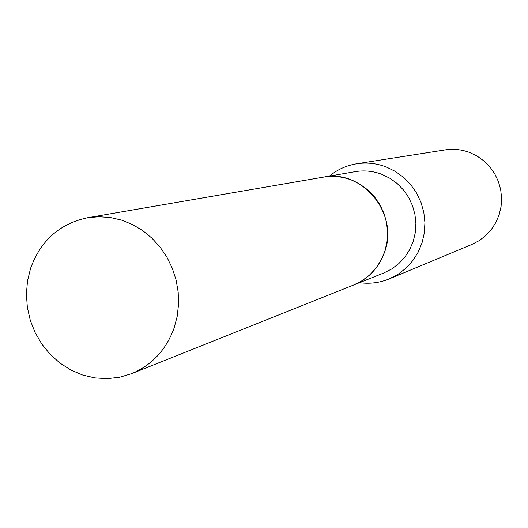 <?xml version="1.0" encoding="UTF-8"?>
<svg xmlns="http://www.w3.org/2000/svg" width="528" height="528" viewBox="0 0 528 528"><rect width="100%" height="100%" fill="white"/><g stroke="black" fill="none" stroke-linecap="round" stroke-linejoin="round"><path stroke-width="0.79" d="M174.075 328.139C166.063 349.932 151.906 365.105 131.597 373.659L119.625 377.243L107.204 378.655L94.684 377.876L82.388 374.926L70.66 369.904L59.803 362.947L50.101 354.255L41.811 344.058L35.145 332.627L30.274 320.272L27.337 307.309L26.4 294.096L27.496 280.962L30.598 268.27C40.748 240.504 59.743 223.661 87.582 217.741L98.908 216.718L110.339 217.516L121.612 220.136L132.462 224.519L142.646 230.564L151.925 238.154L160.09 247.111L166.94 257.228L172.313 268.277L176.095 280.005L178.187 292.136L178.543 304.392L177.164 316.483L174.075 328.139M87.582 217.741L323.228 177.177C362.611 168.61 399.854 214.639 384.199 253.11C378.385 268.25 368.207 278.883 353.668 285.001L131.597 373.659M323.248 177.17L323.261 177.17C332.878 175.567 342.309 176.537 351.562 180.074L360.063 184.272L367.778 189.895L374.477 196.792L379.949 204.758L384.041 213.55L386.615 222.908L387.611 232.551L386.984 242.187L384.767 251.539L381.025 260.317L375.877 268.27L369.468 275.154L362.003 280.784L353.687 284.995L383.856 272.95L391.69 268.983L398.739 263.683L404.785 257.202L409.649 249.724L413.193 241.474L415.292 232.69L415.886 223.628L414.962 214.573L412.54 205.788L408.698 197.531L403.544 190.06L397.234 183.586L389.968 178.306L381.955 174.372C373.23 171.052 364.333 170.148 355.258 171.659L323.261 177.17M329.399 176.114C337.412 169.547 346.526 165.436 356.743 163.772L445.15 149.912C453.499 148.652 461.67 149.51 469.663 152.5L477.18 156.13L484.004 161.007L489.931 166.987L494.776 173.903L498.399 181.546L500.696 189.691L501.6 198.106L501.079 206.527L499.158 214.724L495.884 222.446L491.37 229.475L485.74 235.6L479.167 240.649L471.841 244.471L389.248 278.896C379.665 282.817 369.745 284.077 359.482 282.678M356.743 163.772C366.788 162.248 376.622 163.317 386.258 166.973L395.333 171.415L403.577 177.368L410.738 184.675L416.612 193.109L421.014 202.435L423.812 212.368L424.928 222.611L424.334 232.874L422.044 242.847L418.13 252.232L412.705 260.759L405.946 268.178L398.053 274.283L389.248 278.896"/></g></svg>
